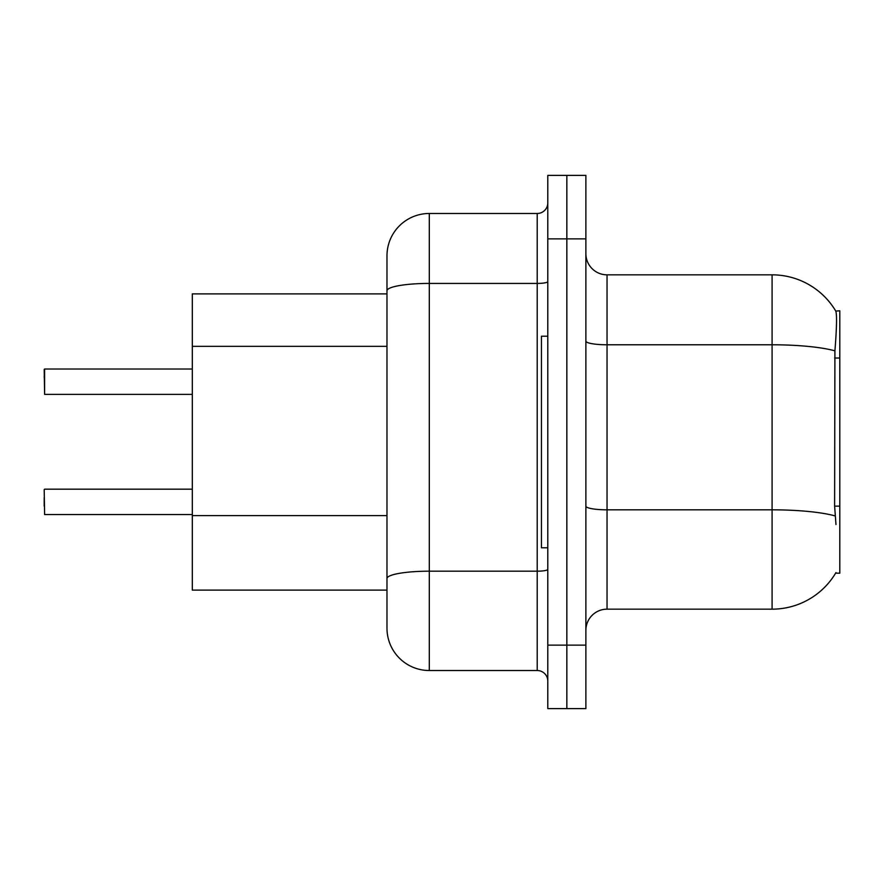 <?xml version="1.0" encoding="UTF-8"?>
<svg xmlns="http://www.w3.org/2000/svg" width="884" height="884" viewBox="0 0 884 884"><rect width="100%" height="100%" fill="white"/><g stroke="black" fill="none" stroke-linecap="round" stroke-linejoin="round"><path stroke-width="1.33" d="M607.043 609.164L772.086 609.164A74.057 74.057 0 0 0 835.977 572.556L835.601 573.186L839.8 573.186L839.8 310.814L835.756 311.069A74.057 74.057 0 0 0 772.086 274.836A74.057 74.057 0 0 1 835.601 310.814A74.057 74.057 0 0 0 772.086 274.836L607.043 274.836A21.161 21.161 0 0 1 585.882 253.675A21.161 21.161 0 0 0 607.043 274.836L607.043 609.164A21.161 21.161 0 0 0 585.882 630.325M386.982 293.886L192.314 293.886L192.314 590.114L386.982 590.114M566.843 645.132L566.843 708.614L585.882 708.614L585.882 645.132L566.843 645.132L566.843 708.614L547.793 708.614L547.793 645.132L566.843 645.132L566.843 238.868L566.843 645.132M547.793 645.132L547.793 175.386L566.843 175.386L566.843 238.868L566.843 175.386L585.882 175.386L585.882 645.132M835.977 524.521L834.618 506.134L834.916 350.837C836.75 327.82 837.026 314.571 835.756 311.069A74.057 74.057 0 0 0 772.086 274.836L772.086 344.782L607.043 344.782A21.161 3.68 0 0 1 585.882 341.102M386.982 604.932L386.982 279.068M547.793 281.576A10.575 1.834 0 0 1 537.218 283.421L429.304 283.421A42.321 7.348 180 0 0 386.982 290.77L386.982 255.796A42.321 42.321 0 0 1 429.304 213.475L429.304 670.525L537.218 670.525L537.218 213.475A10.575 10.575 0 0 0 547.793 202.9M429.304 213.475L537.218 213.475M429.304 670.525A42.321 42.321 0 0 1 386.982 628.204L386.982 585.882M547.793 681.1A10.575 10.575 0 0 0 537.218 670.525M44.2 506.112L44.2 497.648M44.2 377.468L44.62 369.015L192.314 369.015M44.62 369.015L44.62 394.386L44.2 369.435M547.793 336.207L541.45 336.207L541.45 547.793L547.793 547.793M44.2 489.614L44.62 514.565L192.314 514.565M839.8 358.02L834.618 358.02M839.8 506.134L834.618 506.134M386.982 346.34L192.314 346.34M386.982 515.615L192.314 515.615M772.086 609.164L772.086 344.782A74.057 12.862 180 0 1 834.916 350.837M835.148 515.936A74.057 12.862 180 0 0 772.086 509.825L607.043 509.825A21.161 3.68 -0 0 1 585.882 506.145M585.882 238.868L547.793 238.868M547.793 569.351A10.575 1.834 0 0 1 537.218 571.186L429.304 571.186A42.321 7.348 180 0 0 386.982 578.534M44.62 489.183L192.314 489.183M44.62 394.386L192.314 394.386"/></g></svg>

